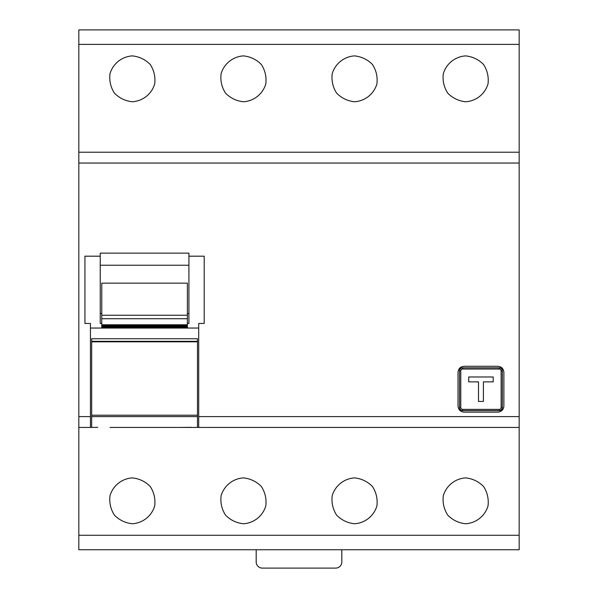 <?xml version="1.0" encoding="UTF-8"?>
<svg xmlns="http://www.w3.org/2000/svg" width="598" height="598" viewBox="0 0 598 598"><rect width="100%" height="100%" fill="white"/><g stroke="black" fill="none" stroke-linecap="round" stroke-linejoin="round"><path stroke-width="0.9" d="M468.72 381.868L468.72 376.979L493.178 376.979L493.178 381.868L483.393 381.868L483.393 401.445L478.505 401.445L478.505 381.868L468.72 381.868M187.383 323.466L188.916 323.466L188.916 256.191L204.202 256.191L204.202 323.466L198.7 323.466L198.7 427.435L197.475 427.435L197.475 426.92M90.448 328.048L198.7 328.048M91.673 416.597L197.475 416.597L197.475 338.752L91.673 338.752L91.673 427.435L78.824 427.435L78.824 29.9L519.176 29.9L519.176 163.045L78.824 163.045M97.788 427.323L91.673 427.435M197.475 416.597L197.475 427.435L110.017 427.435M100.232 265.22L188.916 265.22M188.916 256.191L188.916 253.133L100.232 253.133L100.232 323.466L101.765 323.466M198.7 416.612L519.176 416.612L519.176 549.749L78.824 549.749L78.824 427.435M458.016 372.39L458.016 406.027C458.374 409.742 460.408 411.775 464.13 412.142L497.768 412.142C501.49 411.768 503.531 409.735 503.882 406.027L503.882 372.39C503.523 368.674 501.483 366.634 497.768 366.275L464.13 366.275C460.408 366.641 458.367 368.682 458.016 372.39M519.176 416.612L519.176 163.045M90.448 427.435L90.448 323.466L84.946 323.466L84.946 256.191L100.232 256.191M519.176 427.435L198.7 427.435M78.824 152.221L519.176 152.221M465.655 101.765C476.18 101.062 485 94.028 488.02 83.929C488.843 76.94 487.37 70.467 483.588 64.524C478.639 59.523 472.659 56.638 465.655 55.891C455.138 56.586 446.317 63.62 443.297 73.726C442.468 80.715 443.948 87.188 447.73 93.124C452.679 98.132 458.659 101.01 465.655 101.765M354.554 101.765C365.072 101.062 373.892 94.028 376.912 83.929C377.742 76.94 376.262 70.467 372.487 64.524C367.531 59.523 361.558 56.638 354.554 55.891C344.029 56.586 335.216 63.62 332.196 73.726C331.367 80.715 332.839 87.188 336.622 93.124C341.57 98.132 347.55 101.01 354.554 101.765M243.446 101.765C253.971 101.062 262.784 94.028 265.804 83.929C266.633 76.94 265.161 70.467 261.378 64.524C256.43 59.523 250.45 56.638 243.446 55.891C232.928 56.586 224.108 63.62 221.088 73.726C220.258 80.715 221.738 87.188 225.513 93.124C230.469 98.132 236.442 101.01 243.446 101.765M132.345 101.765C142.862 101.062 151.683 94.028 154.703 83.929C155.532 76.94 154.052 70.467 150.27 64.524C145.321 59.523 139.341 56.638 132.345 55.891C121.82 56.586 113 63.62 109.98 73.726C109.157 80.715 110.63 87.188 114.412 93.124C119.361 98.132 125.341 101.01 132.345 101.765M465.655 477.892C455.138 478.587 446.317 485.621 443.297 495.72C442.468 502.716 443.948 509.182 447.73 515.125C452.679 520.133 458.659 523.011 465.655 523.758C476.18 523.063 485 516.029 488.02 505.93C488.843 498.934 487.37 492.468 483.588 486.525C478.639 481.517 472.659 478.639 465.655 477.892M354.554 477.892C344.029 478.587 335.216 485.621 332.196 495.72C331.367 502.716 332.839 509.182 336.622 515.125C341.57 520.133 347.55 523.011 354.554 523.758C365.072 523.063 373.892 516.029 376.912 505.93C377.742 498.934 376.262 492.468 372.487 486.525C367.531 481.517 361.558 478.639 354.554 477.892M243.446 477.892C232.928 478.587 224.108 485.621 221.088 495.72C220.258 502.716 221.738 509.182 225.513 515.125C230.469 520.133 236.442 523.011 243.446 523.758C253.971 523.063 262.784 516.029 265.804 505.93C266.633 498.934 265.161 492.468 261.378 486.525C256.43 481.517 250.45 478.639 243.446 477.892M132.345 477.892C121.82 478.587 113 485.621 109.98 495.72C109.157 502.716 110.63 509.182 114.412 515.125C119.361 520.133 125.341 523.011 132.345 523.758C142.862 523.063 151.683 516.029 154.703 505.93C155.532 498.934 154.052 492.468 150.27 486.525C145.321 481.517 139.341 478.639 132.345 477.892M188.916 313.539L187.383 313.539M101.765 313.539L100.232 313.539M187.383 315.228L187.383 283.153L101.765 283.153L101.765 315.228L187.383 315.228L187.383 325.207M101.765 326.912L101.765 327.48L187.383 327.48L187.383 325.499L101.765 325.499L101.765 326.912L187.383 326.912M101.765 315.228L101.765 325.499M187.383 325.917L101.765 326.209M191.36 427.323L179.131 427.435M91.673 341.809L197.475 341.809M91.673 415.199L197.475 415.199L91.673 415.199M501.131 407.559L502.357 407.559A3.057 3.057 0 0 1 499.293 410.617L462.598 410.617A3.057 3.057 0 0 1 459.541 407.559L459.541 370.865A3.057 3.057 0 0 1 462.598 367.807L499.293 367.807A3.057 3.057 0 0 1 502.357 370.865L502.357 407.559A3.057 3.057 0 0 1 499.293 410.617L499.293 409.391A1.831 1.831 0 0 0 501.131 407.559L501.131 370.865A1.831 1.831 0 0 0 499.293 369.026L462.598 369.026A1.831 1.831 0 0 0 460.766 370.865L460.766 407.559A1.831 1.831 0 0 0 462.598 409.391L499.293 409.391M341.809 549.749L341.809 561.985A6.115 6.115 0 0 1 335.695 568.1L262.305 568.1A6.115 6.115 0 0 1 256.191 561.985L256.191 549.749M78.824 416.612L90.448 416.612M519.176 44.387L78.824 44.387M78.824 535.262L519.176 535.262M101.765 326.478L187.383 326.478M101.765 325.768L187.383 325.768M101.765 325.058L187.383 325.058M101.765 324.781L187.383 324.781L101.765 324.789M101.765 318.719L187.383 318.719M91.673 341.316L197.475 341.316M462.598 409.391L462.598 410.617A3.057 3.057 0 0 1 459.541 407.559L460.766 407.559M499.293 369.026L499.293 367.807A3.057 3.057 0 0 1 502.357 370.865L501.131 370.865M460.766 370.865L459.541 370.865A3.057 3.057 0 0 1 462.598 367.807L462.598 369.026"/></g></svg>
